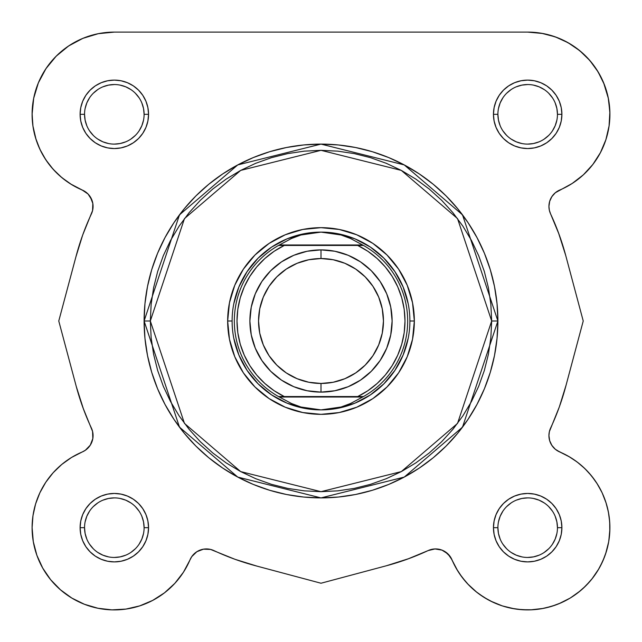 <?xml version="1.0" encoding="UTF-8"?>
<svg xmlns="http://www.w3.org/2000/svg" width="642" height="642" viewBox="0 0 642 642"><rect width="100%" height="100%" fill="white"/><g stroke="black" fill="none" stroke-linecap="round" stroke-linejoin="round"><path stroke-width="0.96" d="M83.516 409.227L76.246 386.412L58.767 321L75.884 256.969L82.666 235.084L92.576 210.544L92.825 203.458L90.281 196.837L88.074 194.044L85.354 191.741L71.543 184.543L61.768 177.561L53.117 169.231L45.767 159.722L39.884 149.249L35.591 138.03L32.975 126.305L32.1 114.324A82.224 82.224 0 0 1 114.324 32.1L527.676 32.1L542.787 33.504M547.626 34.556L557.408 37.661L547.626 34.556M562.785 39.973L571.059 44.475L562.785 39.973M576.131 47.901L583.289 53.759L576.131 47.901M587.623 58.045L593.714 65.332L587.623 58.045M596.98 70.082L602.076 79.319M603.64 82.858L608.319 98.282M608.64 99.975L609.892 113.225M606.136 138.929L604.844 142.725L606.136 138.929M601.193 151.151L598.866 155.468M594.323 162.474L591.202 166.535M585.624 172.666L581.981 176.069M574.959 181.598L571.412 183.949M556.646 191.741L559.768 190.032L555.795 192.367M554.857 193.146L551.719 196.837L549.833 200.81L551.719 196.837L553.926 194.044M549.496 201.941L548.942 205.761L549.496 201.941M548.942 207.013L549.143 209.164M549.383 210.391L550.595 213.914A17.775 17.775 0 0 1 548.934 206.395L549.351 210.247L550.595 213.914L559.094 234.418L565.754 255.588L583.233 321L565.771 386.356L583.233 321L565.754 255.596L583.233 321L566.116 385.031L559.334 406.916L549.383 431.609M558.484 232.773L565.754 255.596L559.094 234.418L550.595 213.914A253.341 253.341 0 0 1 565.754 255.596L583.233 321L566.116 385.031A253.341 253.341 0 0 1 550.595 428.086L549.351 431.753L548.934 435.605A17.775 17.775 0 0 1 550.595 428.086L549.351 431.753L548.934 435.605L549.688 440.733L551.887 445.42L555.346 449.28L559.768 451.976A17.775 17.775 0 0 1 550.595 428.086M565.754 386.412L565.201 388.442M560.37 403.987L559.086 407.582M549.143 432.836L548.934 435.308M548.942 436.247L549.496 440.059M549.833 441.19L551.815 445.315L554.857 448.854L551.719 445.163L550.114 441.977M556.646 450.259L568.756 456.446L577.134 461.991L584.774 468.508L591.555 475.907L597.389 484.084L602.188 492.904L605.871 502.245L608.383 511.971L609.699 521.922L609.788 531.961L608.656 541.944L606.313 551.711L602.798 561.116L598.159 570.024L592.47 578.298L585.817 585.817L578.298 592.47L570.024 598.159L561.116 602.798L551.703 606.313L541.944 608.656L531.961 609.788L521.922 609.699L511.971 608.383L502.245 605.871L492.904 602.188L484.084 597.397L475.907 591.563L468.508 584.774L461.991 577.134L456.446 568.756L450.259 556.646L451.968 559.768L447.956 553.926L450.259 556.646L457.746 570.923M560.025 452.08L569.703 457M572.736 458.894L578.915 463.363M582.085 466.028L587.261 471.019M588.883 472.769L594.701 480.047L590.054 474.101M596.755 483.073L601.795 492.085M602.22 492.984L606.168 503.2L602.188 492.904L597.389 484.084L591.555 475.907L584.774 468.508L577.134 461.991M607.139 506.53L608.768 514.082M609.346 518.158L609.868 525.333L609.346 518.158M609.884 529.265L608.793 541.142M608.68 541.8L605.591 553.942M604.411 557.208L600.27 566.292M598.842 568.86L591.804 579.14L598.842 568.86M590.094 581.203L583.016 588.489M580.352 590.809L570.457 597.895M570.144 598.087L558.901 603.745M555.643 604.997L546.037 607.822L555.643 604.997M543.212 608.415L530.838 609.836L543.212 608.415M528.101 609.9L518.006 609.33L528.101 609.9M514.515 608.841L502.582 605.976M502.229 605.863L490.689 601.113M487.591 599.467L479.141 594.051L487.591 599.467M476.87 592.333L467.689 583.915L476.87 592.333M465.819 581.853L459.656 573.876M409.227 558.484L386.404 565.754L321 583.233L255.644 565.771L321 583.233L386.404 565.754L321 583.233L256.969 566.116L235.084 559.334L210.544 549.424L203.458 549.175L196.837 551.719L194.044 553.926L191.741 556.646L183.451 572.207L174.849 583.337L164.472 592.839L152.635 600.431L139.675 605.896L125.968 609.073L111.925 609.868L97.953 608.255L84.455 604.283L71.832 598.071L60.46 589.797L50.654 579.71L42.717 568.09L36.875 555.298L33.304 541.688L32.1 527.676A82.224 82.224 0 0 1 82.232 451.976L85.354 450.259L90.281 445.163L92.825 438.542L92.576 431.456L82.906 407.582L76.246 386.404L58.767 321L76.229 255.644L58.767 321L76.246 386.404L82.906 407.582M407.285 559.198L404.637 560.145M255.588 565.754L253.558 565.201M184.254 570.923L182.344 573.876M176.181 581.853L174.311 583.915M165.13 592.333L162.859 594.051M154.409 599.467L151.311 601.113M127.485 608.841L123.994 609.33L127.485 608.841M113.899 609.9L111.162 609.836L113.899 609.9M98.788 608.415L95.963 607.822M86.357 604.997L83.099 603.745M61.648 590.809L58.984 588.489M51.906 581.203L50.196 579.14M43.158 568.86L41.73 566.292L43.158 568.86M37.589 557.208L36.409 553.942L37.589 557.208M32.116 529.265L32.132 525.333M32.654 518.158L33.232 514.082M34.861 506.53L35.832 503.2M39.812 492.904L40.061 492.374L39.812 492.904M45.253 483.057L47.299 480.047M51.946 474.101L54.739 471.019L51.946 474.101M59.915 466.028L63.085 463.363L59.915 466.028M69.264 458.894L72.297 457L69.264 458.894M86.205 449.633L87.143 448.854M89.864 445.797L90.185 445.315M92.167 441.19L92.312 440.733M92.849 432.828L92.617 431.609M76.246 255.588L76.799 253.558M81.63 238.022L82.914 234.418M92.617 210.391L92.849 209.18L92.617 210.391M93.066 206.692L93.058 205.761L93.066 206.692M92.504 201.941L92.167 200.81L92.504 201.941M90.185 196.685L89.864 196.211L90.185 196.685M87.143 193.146L86.205 192.367L87.143 193.146M71.543 184.543L82.232 190.032L70.588 183.949M67.041 181.598L60.019 176.069M56.376 172.666L50.798 166.535L56.376 172.666M47.669 162.466L43.134 155.468M40.799 151.143L37.156 142.725M36.104 139.675L32.927 125.968M32.734 124.516L32.108 113.225M33.368 99.959L33.705 98.138M38.063 83.596L39.924 79.319M45.02 70.082L48.286 65.332L45.02 70.082M54.377 58.045L58.711 53.759L54.377 58.045M65.869 47.901L70.941 44.475M79.215 39.973L84.592 37.661M94.374 34.556L99.213 33.504L94.374 34.556M450.259 556.646L445.163 551.719L447.956 553.926L441.977 550.114L434.987 548.942L428.086 550.595L407.582 559.094M91.886 200.023L88.074 194.044L82.232 190.032A82.224 82.224 0 0 1 32.1 114.324L33.681 98.282L38.359 82.858L45.959 68.646L56.183 56.183L68.646 45.959L82.858 38.359L98.282 33.681L114.324 32.1L527.676 32.1L541.688 33.304L555.298 36.875L568.09 42.717L579.71 50.654L589.797 60.46L598.071 71.832L604.283 84.455L608.255 97.953L609.868 111.925L609.073 125.968L605.896 139.675L600.431 152.635L592.839 164.472L583.337 174.849L572.207 183.451L555.346 192.728L551.887 196.58L549.688 201.275L548.934 206.395L549.688 201.275M125.712 141.842L120.134 143.535L114.324 144.105M139.081 130.88L141.842 125.712L143.535 120.134M97.785 89.567L93.267 93.267L97.785 89.567M500.158 125.712L498.465 120.134L497.895 114.324L493.449 114.324A34.227 34.227 0 0 1 527.676 80.106A34.227 34.227 0 0 1 561.894 114.324L557.457 114.324A29.781 29.781 0 0 0 527.676 84.543A29.781 29.781 0 0 0 497.895 114.324A29.781 29.781 0 0 1 527.676 84.543A29.781 29.781 0 0 1 557.457 114.324A29.781 29.781 0 0 1 527.676 144.105A29.781 29.781 0 0 1 497.895 114.324L497.895 114.324A29.781 29.781 0 0 0 527.676 144.105A29.781 29.781 0 0 0 557.457 114.324L556.879 108.514L555.186 102.929M511.12 139.081L516.28 141.842L521.866 143.535M552.433 97.785L548.733 93.267L552.433 97.785M89.567 544.215L93.267 548.733L89.567 544.215M141.842 516.288L143.535 521.866L144.105 527.676A29.781 29.781 0 0 0 114.324 497.895A29.781 29.781 0 0 0 84.543 527.676L80.106 527.676A34.227 34.227 0 0 1 114.324 493.449A34.227 34.227 0 0 1 148.551 527.676L144.105 527.676A29.781 29.781 0 0 1 114.324 557.457A29.781 29.781 0 0 1 84.543 527.676A29.781 29.781 0 0 1 114.324 497.895A29.781 29.781 0 0 1 144.105 527.676L148.551 527.676L147.893 520.999L145.943 514.579L142.781 508.665L138.528 503.472L133.335 499.219L127.421 496.057L121.001 494.107L114.324 493.449L107.647 494.107L101.227 496.057L95.313 499.219L90.129 503.472L85.867 508.665L82.706 514.579L80.756 520.999L80.106 527.676L80.756 534.353L82.706 540.773L85.867 546.687L90.129 551.871L95.313 556.133L101.227 559.294L107.647 561.244L114.324 561.902L121.001 561.244L127.421 559.294L133.335 556.133L138.528 551.871L142.781 546.687L145.943 540.773L147.893 534.353L148.551 527.676A34.227 34.227 0 0 1 114.324 561.902A34.227 34.227 0 0 1 80.106 527.676L84.543 527.676L85.121 533.486L86.814 539.071M130.88 502.919L125.712 500.158L120.134 498.465M544.215 552.433L548.733 548.733L544.215 552.433M516.288 500.158L521.866 498.465L527.676 497.895M502.919 511.12L500.158 516.288L498.465 521.866M491.676 321L457.537 423.407L401.314 471.597L321 491.676L240.686 471.597L184.463 423.407L150.324 321L144.105 321L179.487 427.139L237.757 477.086L321 497.895L404.243 477.086L462.513 427.139L497.895 321L491.676 321L490.849 337.732L488.393 354.296L484.325 370.546L478.683 386.315L471.517 401.459L462.906 415.823L452.931 429.273L441.688 441.688L429.273 452.931L415.823 462.914L401.459 471.517L386.315 478.683L370.546 484.325L354.296 488.393L337.732 490.849L321 491.676L304.268 490.849L287.704 488.393L271.454 484.325L255.685 478.683L240.541 471.517L226.177 462.914L212.727 452.931L200.312 441.688L189.069 429.273L179.094 415.823L170.483 401.459L163.317 386.315L157.675 370.546L153.607 354.296L151.151 337.732L150.324 321L151.151 304.268L153.607 287.704L157.675 271.454L163.317 255.685L170.483 240.549L179.094 226.177L189.069 212.727L200.312 200.32L212.727 189.069L226.177 179.094L240.541 170.483L255.685 163.317L271.454 157.675L287.704 153.607L304.268 151.151L321 150.324L337.732 151.151L354.296 153.607L370.546 157.675L386.315 163.317L401.459 170.483L415.823 179.094L429.273 189.069L441.688 200.32L452.931 212.727L462.906 226.177L471.517 240.549L478.683 255.685L484.325 271.454L488.393 287.704L490.849 304.268L491.676 321L497.895 321A176.895 176.895 0 0 1 321 497.895A176.895 176.895 0 0 1 144.105 321L144.956 338.342L147.5 355.507L151.721 372.352L157.571 388.699L164.994 404.388L173.918 419.282L184.254 433.222L195.914 446.086L208.778 457.746L222.726 468.082L237.612 477.006L253.301 484.429L269.648 490.279L286.493 494.501L303.658 497.044L321 497.895L338.342 497.044L355.507 494.501L372.352 490.279L388.699 484.429L404.388 477.006L419.274 468.082L433.222 457.746L446.086 446.086L457.746 433.222L468.082 419.282L477.006 404.388L484.429 388.699L490.279 372.352L494.501 355.507L497.044 338.342L497.895 321L497.044 303.658L494.501 286.493L490.279 269.648L484.429 253.309L477.006 237.612L468.082 222.726L457.746 208.778L446.086 195.914L433.222 184.262L419.274 173.918L404.388 164.994L388.699 157.571L372.352 151.721L355.507 147.508L338.342 144.956L321 144.105L303.658 144.956L286.493 147.508L269.648 151.721L253.301 157.571L237.612 164.994L222.726 173.918L208.778 184.262L195.914 195.914L184.254 208.778L173.918 222.726L164.994 237.612L157.571 253.309L151.721 269.648L147.5 286.493L144.956 303.658L144.105 321A176.895 176.895 0 0 1 321 144.105A176.895 176.895 0 0 1 497.895 321L462.513 214.861L404.243 164.914L321 144.105L237.757 164.914L179.487 214.861L144.105 321L150.324 321L184.463 218.593L240.686 170.403L321 150.324L401.314 170.403L457.537 218.593L491.676 321M144.105 114.324L148.551 114.324A34.227 34.227 0 0 1 114.324 148.551A34.227 34.227 0 0 1 80.106 114.324L80.756 121.001L82.706 127.421L85.867 133.343L90.129 138.528L95.313 142.781L101.227 145.943L107.647 147.893L114.324 148.551L121.001 147.893L127.421 145.943L133.335 142.781L138.528 138.528L142.781 133.343L145.943 127.421L147.893 121.001L148.551 114.324L147.893 107.647L145.943 101.227L142.781 95.313L138.528 90.129L133.335 85.867L127.421 82.706L121.001 80.764L114.324 80.106L107.647 80.764L101.227 82.706L95.313 85.867L90.129 90.129L85.867 95.313L82.706 101.227L80.756 107.647L80.106 114.324L84.543 114.324A29.781 29.781 0 0 0 114.324 144.105A29.781 29.781 0 0 0 144.105 114.324A29.781 29.781 0 0 0 114.324 84.543A29.781 29.781 0 0 0 84.543 114.324L80.106 114.324A34.227 34.227 0 0 1 114.324 80.106A34.227 34.227 0 0 1 148.551 114.324L144.105 114.324A29.781 29.781 0 0 1 114.324 144.105A29.781 29.781 0 0 1 84.543 114.324A29.781 29.781 0 0 1 114.324 84.543A29.781 29.781 0 0 1 144.105 114.324L143.535 108.514L141.834 102.929M557.457 527.676L561.894 527.676A34.227 34.227 0 0 1 527.676 561.902A34.227 34.227 0 0 1 493.449 527.676L494.107 534.353L496.057 540.773L499.219 546.687L503.472 551.871L508.665 556.133L514.579 559.294L520.999 561.244L527.676 561.902L534.353 561.244L540.773 559.294L546.687 556.133L551.871 551.871L556.133 546.687L559.294 540.773L561.244 534.353L561.894 527.676L561.244 520.999L559.294 514.579L556.133 508.665L551.871 503.472L546.687 499.219L540.773 496.057L534.353 494.107L527.676 493.449L520.999 494.107L514.579 496.057L508.665 499.219L503.472 503.472L499.219 508.665L496.057 514.579L494.107 520.999L493.449 527.676L497.895 527.676A29.781 29.781 0 0 0 527.676 557.457A29.781 29.781 0 0 0 557.457 527.676A29.781 29.781 0 0 0 527.676 497.895A29.781 29.781 0 0 0 497.895 527.676L493.449 527.676A34.227 34.227 0 0 1 527.676 493.449A34.227 34.227 0 0 1 561.894 527.676L557.457 527.676A29.781 29.781 0 0 1 527.676 557.457A29.781 29.781 0 0 1 497.895 527.676A29.781 29.781 0 0 1 527.676 497.895A29.781 29.781 0 0 1 557.457 527.676L556.879 521.866L555.186 516.28M414.339 321L409.893 321L414.339 321L412.541 302.791L407.229 285.281L398.61 269.142L386.998 255.002L372.858 243.39L356.719 234.771L339.209 229.459L321 227.661L302.791 229.459L285.281 234.771L269.142 243.39L255.002 255.002L243.39 269.142L234.771 285.281L229.459 302.791L227.661 321A93.339 93.339 0 0 1 321 227.661A93.339 93.339 0 0 1 414.339 321A93.339 93.339 0 0 1 321 414.339A93.339 93.339 0 0 1 227.661 321L229.459 339.209L234.771 356.719L243.39 372.858L255.002 386.998L269.142 398.61L285.281 407.229L302.791 412.541L321 414.339L339.209 412.541L356.719 407.229L372.858 398.61L386.998 386.998L398.61 372.858L407.229 356.719L412.541 339.209L414.339 321M232.107 321L227.661 321L232.107 321M196.837 551.719L191.741 556.646L190.032 559.768A17.775 17.775 0 0 1 213.914 550.595A253.341 253.341 0 0 0 256.969 566.116L321 583.233L386.404 565.754A253.341 253.341 0 0 0 428.086 550.595A17.775 17.775 0 0 1 451.968 559.768A82.224 82.224 0 0 0 585.817 585.817A82.224 82.224 0 0 0 559.768 451.976M32.975 515.695L32.1 527.676L32.975 515.695L35.591 503.97L39.884 492.751L45.767 482.278L53.117 472.769L61.768 464.439L71.543 457.457L82.232 451.976A17.775 17.775 0 0 0 91.405 428.086A253.341 253.341 0 0 1 76.246 386.404L58.767 321L75.884 256.969A253.341 253.341 0 0 1 91.405 213.914A17.775 17.775 0 0 0 82.232 190.032M557.457 114.324L561.894 114.324A34.227 34.227 0 0 1 527.676 148.551A34.227 34.227 0 0 1 493.449 114.324L494.107 121.001L496.057 127.421L499.219 133.343L503.472 138.528L508.665 142.781L514.579 145.943L520.999 147.893L527.676 148.551L534.353 147.893L540.773 145.943L546.687 142.781L551.871 138.528L556.133 133.343L559.294 127.421L561.244 121.001L561.894 114.324L561.244 107.647L559.294 101.227L556.133 95.313L551.871 90.129L546.687 85.867L540.773 82.706L534.353 80.764L527.676 80.106L520.999 80.764L514.579 82.706L508.665 85.867L503.472 90.129L499.219 95.313L496.057 101.227L494.107 107.647L493.449 114.324L497.895 114.324M98.282 33.681L82.858 38.359L68.646 45.959M32.1 114.324L32.975 126.305M35.591 138.03L39.884 149.249M45.767 159.722L53.117 169.231L61.768 177.561M82.666 235.084L75.884 256.969M93.058 434.987L92.825 438.542L90.281 445.163L85.354 450.259M60.46 589.797L71.832 598.071L84.455 604.283L97.953 608.255M139.675 605.896L152.635 600.431L164.472 592.839L174.849 583.337M456.446 568.756L461.991 577.134M468.508 584.774L475.907 591.563M502.245 605.871L511.971 608.383M531.961 609.788L541.944 608.656L551.703 606.313L561.116 602.798L570.024 598.159M578.298 592.47L585.817 585.817L592.47 578.298M598.159 570.024L602.798 561.116M609.788 531.961L609.699 521.922L608.383 511.971M549.688 440.733L548.934 435.605M559.334 406.916L566.116 385.031M551.887 196.58L555.346 192.728L559.768 190.032A17.775 17.775 0 0 0 548.934 206.395M583.337 174.849L592.839 164.472M600.431 152.635L605.896 139.675M609.868 111.925L608.255 97.953M555.298 36.875L541.688 33.304M233.816 303.658L238.872 286.982L247.09 271.614L258.14 258.14L271.614 247.09L286.982 238.872L303.658 233.816M338.342 233.816L355.018 238.872L370.386 247.09L383.86 258.14L394.91 271.614L403.128 286.982L408.184 303.658M408.184 338.342L403.128 355.018L394.91 370.386L383.86 383.86L370.386 394.91L355.018 403.128L338.342 408.184M303.658 408.184L286.982 403.128L271.614 394.91L258.14 383.86L247.09 370.386L238.872 355.018L233.816 338.342M97.777 552.433L102.929 555.186L108.514 556.879M114.316 557.457L120.134 556.879L125.72 555.186M130.864 552.441L135.382 548.733M139.081 544.231L141.834 539.071L143.535 533.486M139.089 511.136L135.382 506.618M114.332 497.895L108.514 498.465L102.929 500.166M97.793 502.911L93.267 506.618M89.567 511.12L86.814 516.28L85.121 521.866M84.543 527.668L84.543 527.676A29.781 29.781 0 0 0 114.324 557.457A29.781 29.781 0 0 0 144.105 527.676M84.543 114.324L85.121 120.134L86.814 125.72M89.559 130.864L93.267 135.382M97.777 139.081L102.929 141.842L108.514 143.535M130.864 139.089L135.382 135.382M139.089 97.793L135.382 93.267M130.88 89.575L125.72 86.814L120.134 85.121M114.332 84.543L108.514 85.121L102.929 86.814M89.567 97.777L86.814 102.929L85.121 108.514M502.911 130.864L506.618 135.382M527.668 144.105L533.486 143.535L539.071 141.842M544.207 139.089L548.733 135.382M552.433 130.88L555.186 125.72L556.879 120.134M544.223 89.575L539.071 86.814L533.486 85.121M527.684 84.543L521.866 85.121L516.28 86.814M511.136 89.559L506.618 93.267M502.919 97.777L500.166 102.929L498.465 108.514M497.895 527.676L498.465 533.486L500.166 539.071M502.911 544.207L506.618 548.733M511.12 552.433L516.28 555.186L521.866 556.879M527.668 557.457L533.486 556.879L539.071 555.186M552.433 544.231L555.186 539.071L556.879 533.486M552.441 511.136L548.733 506.618M544.223 502.919L539.071 500.166L533.486 498.465M511.136 502.911L506.618 506.618M527.676 32.1A82.224 82.224 0 0 1 559.768 190.032M190.032 559.768A82.224 82.224 0 0 1 32.1 527.676M321 392.118A71.118 71.118 0 0 1 249.882 321A71.118 71.118 0 0 1 321 249.89A71.118 71.118 0 0 0 249.882 321A71.118 71.118 0 0 0 321 392.118L321 383.459A62.459 62.459 0 0 1 258.541 321A62.459 62.459 0 0 1 321 258.541L321 249.89L307.125 251.255L293.787 255.299L281.493 261.872L270.715 270.715L261.872 281.493L255.299 293.787L251.255 307.125L249.882 321L251.255 334.875L255.299 348.213L261.872 360.507L270.715 371.285L281.493 380.128L293.787 386.701L307.125 390.745L321 392.118L334.875 390.745L348.213 386.701L360.507 380.128L371.285 371.285L380.128 360.507L386.701 348.213L390.745 334.875L392.118 321L390.745 307.125L386.701 293.787L380.128 281.493L371.285 270.715L360.507 261.872L348.213 255.299L334.875 251.255L321 249.89L321 258.541L333.182 259.745L344.898 263.3L355.7 269.07L365.162 276.838L372.93 286.3L378.7 297.102L382.255 308.818L383.459 321L382.255 333.182L378.7 344.898L372.93 355.7L365.162 365.162L355.7 372.93L344.898 378.7L333.182 382.255L321 383.459L308.818 382.255L297.102 378.7L286.3 372.93L276.838 365.162L269.07 355.7L263.3 344.898L259.745 333.182L258.541 321L259.745 308.818L263.3 297.102L269.07 286.3L276.838 276.838L286.3 269.07L297.102 263.3L308.818 259.745L321 258.541A62.459 62.459 0 0 1 383.459 321A62.459 62.459 0 0 1 321 383.459L321 392.118A71.118 71.118 0 0 0 392.118 321A71.118 71.118 0 0 0 321 249.89A71.118 71.118 0 0 1 392.118 321A71.118 71.118 0 0 1 321 392.118M360.932 396.555L278.54 396.555A86.67 86.67 0 0 1 278.54 245.445L291.46 238.503L300.986 234.972L310.897 232.829L321 232.107A88.893 88.893 0 0 0 232.107 321A88.893 88.893 0 0 0 321 409.893L331.103 409.171L341.014 407.028L350.54 403.497L362.658 397.005L279.342 397.005L291.46 403.497L300.986 407.028L310.897 409.171L321 409.893A88.893 88.893 0 0 1 232.107 321A88.893 88.893 0 0 1 321 232.107L331.103 232.829L341.014 234.972L350.54 238.503L363.46 245.445L357.706 245.445L367.882 251.295L377.135 258.509L385.296 266.944L392.206 276.429L397.719 286.789L401.74 297.816L404.187 309.292L405.006 321L404.187 332.708L401.74 344.184L397.719 355.211L392.206 365.571L385.296 375.056L377.135 383.491L367.882 390.705L357.706 396.555L284.294 396.555L274.118 390.705L264.865 383.491L256.704 375.056L249.794 365.571L244.281 355.211L240.26 344.184L237.813 332.708L236.994 321L237.813 309.292L240.26 297.816L244.281 286.789L249.794 276.429L256.704 266.944L264.865 258.509L274.118 251.295L284.294 245.445L357.706 245.445L281.068 245.445M278.54 245.445A86.67 86.67 0 0 0 278.54 396.555L279.342 397.005L278.54 396.555L284.294 396.555A84.006 84.006 0 0 1 284.294 245.445L278.54 245.445L279.342 244.995L362.658 244.995L279.342 244.995L291.46 238.503L300.986 234.972L321 232.107L341.014 234.972L350.54 238.503L363.46 245.445A86.67 86.67 0 0 1 363.46 396.555L362.658 397.005L363.46 396.555A86.67 86.67 0 0 0 363.46 245.445L357.706 245.445A84.006 84.006 0 0 1 357.706 396.555L363.46 396.555M279.342 397.005L362.658 397.005L350.54 403.497L341.014 407.028L321 409.893L300.986 407.028L291.46 403.497L279.342 397.005M321 409.893A88.893 88.893 0 0 0 409.893 321A88.893 88.893 0 0 0 321 232.107A88.893 88.893 0 0 1 409.893 321A88.893 88.893 0 0 1 321 409.893"/></g></svg>
